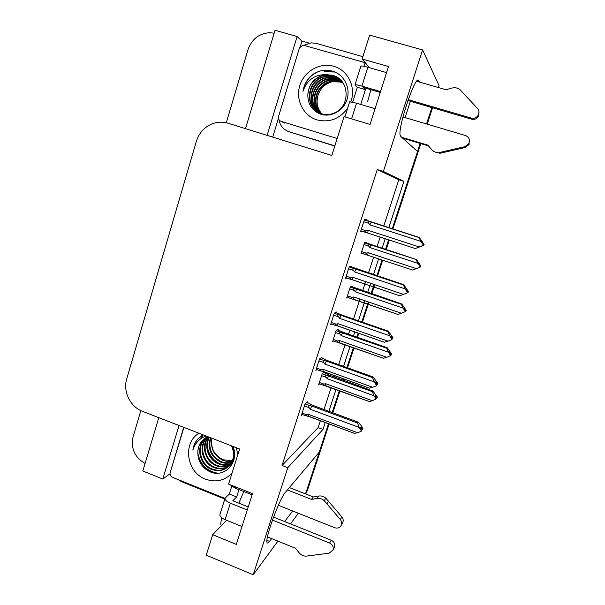 <?xml version="1.0" encoding="UTF-8"?>
<svg xmlns="http://www.w3.org/2000/svg" width="605" height="605" viewBox="0 0 605 605"><rect width="100%" height="100%" fill="white"/><g stroke="black" fill="none" stroke-linecap="round" stroke-linejoin="round"><path stroke-width="0.91" d="M243.792 491.547L238.824 503.171M419.499 82.099L418.652 80.639C415.96 73.265 397.735 127.148 400.162 135.255L400.631 136.337L417.533 151.462L392.259 228.766L420.165 143.415M388.826 227.654L403.928 181.371L383.373 171.472L422.6 49.935L439.056 85.623L438.436 87.536M405.085 117.597L410.364 101.269M388.637 239.86L385.514 249.396L388.637 239.86M382.08 259.916L376.923 275.691L382.08 259.916M374.056 284.463L371.084 293.538L374.056 284.463M368.339 301.933L361.798 321.951L368.339 301.933M358.137 333.158L356.852 337.083L358.137 333.158M353.38 347.701L346.892 367.56L353.38 347.701M343.209 378.813L342.801 380.053L343.209 378.813M339.322 390.717L332.19 412.527L339.322 390.717M329.12 424.067L307.582 489.952L306.349 491.555L328.492 423.833L319.236 452.147L285.424 492.311C279.767 498.172 265.436 536.65 266.934 542.095C267.183 543.57 268.053 543.343 269.535 541.407L271.675 538.594M300.367 46.335L301.971 41.064L309.193 43.121M272.726 137.108L278.444 118.33M158.812 417.662L142.818 470.992L162.798 479.039L179.042 425.512M162.798 479.039L170.005 473.821M267.107 135.361L297.1 36.542L301.971 41.064M297.1 36.542L275.025 30.25L245.501 128.653M226.293 122.762L247.967 49.739C251.71 39.264 258.864 33.585 269.422 32.708L274.148 33.162M145.071 463.475C134.688 457.395 130.695 448.494 133.092 436.765L140.852 410.621M422.6 49.935L369.64 35.12L362.138 58.995L369.443 67.707M226.58 520.27L212.68 534.691L206.245 555.171L253.223 574.75L277.899 541.127M290.529 523.907L298.348 513.252M284.63 521.54L292.654 510.983M253.223 574.75L287.768 467.703L322.987 429.391L325.248 422.456M328.893 411.302L336.04 389.393M339.481 378.851L339.927 377.49M343.557 366.365L350.061 346.438M353.494 335.904L354.802 331.895M358.432 320.779L364.959 300.776M367.696 292.389L370.653 283.321M373.519 274.549L378.662 258.789M382.095 248.277L385.204 238.741M362.138 58.995L388.493 66.527L370.056 124.426L344.041 116.606L331.827 155.462L228.115 123.254C222.625 121.613 217.187 121.855 211.81 123.972C204.112 127.33 198.954 133.153 196.323 141.441L126.747 378.783C122.77 391.412 130.234 406.855 142.523 411.347L239.603 449.008L228.577 484.106L252.482 493.612L236.305 544.409L212.68 534.691M370.873 89.721L367.651 101.542M383.759 226.013L398.808 179.776L377.255 169.574L282.059 465.479L287.768 467.703M377.255 169.574L383.373 171.472M398.808 179.776L403.928 181.371M282.059 465.479L318.154 427.576L320.408 420.641M324.038 409.502L331.162 387.616M334.588 377.074L335.034 375.713M338.649 364.603L345.13 344.699M348.556 334.172L349.856 330.164M353.471 319.062L359.983 299.074M362.705 290.687L365.654 281.627M368.505 272.87L373.633 257.125M377.051 246.621L380.152 237.092M318.154 427.576L322.987 429.391M321.799 357.873L322.011 357.222L319.553 358.916L315.855 370.389L316.907 369.61M336.395 312.626L336.592 312.014L334.308 313.118L330.557 324.749L331.729 324.121M351.187 266.752L351.376 266.17L349.282 266.661L345.478 278.459L346.899 278.035M366.199 220.212L366.373 219.675L364.467 219.532L360.603 231.503L362.599 231.382M307.416 402.484L307.635 401.796L305.003 404.072L301.358 415.385L302.349 414.486M338.097 329.967L338.286 329.377L336.153 330.64L332.606 341.606L333.627 340.948M352.095 286.717L352.276 286.157L350.303 286.876L346.71 297.985L347.883 297.494M366.282 242.885L366.448 242.355L364.649 242.514L361.011 253.782L362.584 253.525M324.28 372.65L324.484 372.037L322.193 373.814L318.691 384.636L319.629 383.857M360.799 230.913L362.561 231.488M306.349 491.555L305.427 493.877M431.887 107.561L426.525 123.957M432.552 107.758L427.206 124.161M420.838 143.619L392.925 228.977M389.295 240.072L386.171 249.615M382.731 260.135L377.573 275.91M374.707 284.683L371.735 293.758M368.99 302.152L362.448 322.178M358.78 333.385L357.495 337.31M354.023 347.928L347.527 367.787M343.844 379.048L343.443 380.28M339.957 390.951L332.818 412.761M307.582 489.952L305.722 493.99M323.872 372.498L329.339 375.168L372.846 390.943L377.346 397.054L376.877 397.659L375.524 395.443L375.055 396.041L376.408 398.272L376.197 398.907L372.362 400.737L325.603 383.683L323.94 384.107L319.395 382.451M325.407 385.635L369.262 401.531L322.737 384.984L323.94 384.107M377.081 397.485L376.665 398.294L377.187 397.53M372.846 390.943L372.287 391.609L326.745 375.418C325.324 375.244 325.119 375.871 326.148 377.308L327.207 378.73L374.026 395.753L375.932 398.884L376.408 398.272M375.72 399.527L375.932 398.884M377.346 397.054L376.877 397.659M369.262 401.531L372.362 400.737M325.361 385.498L325.603 383.683M328.606 375.773L327.207 378.73M374.026 395.753L372.287 391.609M375.939 397.5L376.824 397.825M376.212 397.946L376.718 398.135M307.015 402.333L312.634 405.274L358.16 422.161L360.951 425.232L362.932 428.499L362.327 429.421L360.966 426.911L360.414 427.667L361.835 430.011L361.064 431.448L361.835 430.011M361.23 429.013L362.327 429.421M362.932 428.499L362.387 429.255M362.221 429.747L362.766 428.99L362.168 429.913L361.518 429.482M304.391 405.963L309.155 407.74C308.089 406.22 308.308 405.539 309.813 405.698L305.132 403.958M309.155 407.74L310.274 409.237L311.787 406.031L309.813 405.698M310.274 409.237L359.279 427.478L357.51 423.008L311.787 406.031M358.16 422.161L357.51 423.008M359.279 427.478L361.283 430.783M308.391 416.149L354.485 433.384L308.459 416.338L308.595 414.41L306.864 414.848L302.099 413.071M308.459 416.338L305.578 415.688L306.864 414.848M354.485 433.384L357.547 432.696L308.595 414.41M361.064 431.448L357.547 432.696M337.59 329.793L343.247 332.311L387.192 347.739L391.685 354.023L391.269 354.469L389.9 352.246L389.476 352.692L390.845 354.923L390.633 355.574L386.814 357.298L339.579 340.6L337.9 341.054L333.31 339.428M339.329 342.725L383.51 358.281L337.469 342.332L336.713 342.037L337.9 341.054M391.39 354.447L391.049 355.112L391.526 354.5M387.192 347.739L386.693 348.238L340.713 332.327C339.292 332.115 339.095 332.727 340.131 334.164L341.205 335.586L388.493 352.239L390.422 355.385L390.845 354.923M390.21 356.035L390.422 355.385M391.685 354.023L391.269 354.469M383.51 358.281L386.814 357.298M339.307 342.634L339.579 340.6M342.566 332.735L341.205 335.586M388.493 352.239L386.693 348.238M390.52 354.394L391.216 354.636M351.392 286.483L401.735 303.96L406.22 310.403L405.849 310.698L404.473 308.459L404.102 308.747L405.486 310.993L405.267 311.643L401.463 313.261L353.743 296.942L352.049 297.418L347.406 295.83M353.433 299.241L397.954 314.464L351.581 298.794L350.885 298.515L352.049 297.418M405.857 310.811L405.637 311.348L406.061 310.887M401.735 303.96L401.296 304.27L354.87 288.653C353.449 288.404 353.267 289.001 354.311 290.43L355.392 291.86L403.164 308.134L405.108 311.288L405.486 310.993M404.889 311.946L405.108 311.288M397.954 314.464L401.463 313.261M353.433 299.21L353.743 296.942M356.723 289.114L355.392 291.86M403.164 308.134L401.296 304.27M405.297 310.69L405.796 310.864M365.049 242.476L416.482 259.575L420.951 266.185L418.925 264.204L420.316 266.45L420.097 267.115L420.732 266.843L420.301 266.51M416.482 259.575L369.224 244.39C367.802 244.102 367.621 244.67 368.679 246.099L369.776 247.528L418.04 263.425L419.999 266.586L419.779 267.251L412.663 270.049L365.889 254.667L365.261 254.402L366.388 253.185L361.699 251.635M416.308 268.62L368.105 252.678L366.388 253.185M367.734 255.166L368.105 252.678M371.069 244.904L369.776 247.528M418.04 263.425L416.096 259.696M321.323 357.699L327.123 360.459L373.134 376.983L377.898 383.494L377.346 384.258L375.977 381.74L375.471 382.322L376.907 384.674L376.189 385.952L376.907 384.674M376.461 383.933L377.346 384.258M377.898 383.494L377.407 384.084M377.24 384.583L377.732 383.993L377.18 384.757L376.749 384.409M318.918 360.882L323.736 362.614C322.654 361.102 322.866 360.436 324.371 360.64L319.561 358.909M323.736 362.614L324.862 364.119L326.345 361.034L324.371 360.64M324.862 364.119L374.389 381.959L372.551 377.633L326.345 361.034M373.134 376.983L372.551 377.633M374.389 381.959L376.408 385.272M322.919 371.326L369.345 388.138L322.964 371.485L323.161 369.36L321.406 369.829L316.596 368.082M322.964 371.485L320.136 370.774L321.406 369.829M369.345 388.138L372.635 387.253L323.161 369.36M376.189 385.952L372.635 387.253M335.767 312.414L341.825 315.016L388.327 331.162L393.076 337.855L392.584 338.445L391.193 335.919L390.747 336.327L392.199 338.687L391.526 339.798L392.471 338.777M391.904 338.21L392.584 338.445M393.076 337.855L392.637 338.271M333.65 315.152L338.52 316.846C337.424 315.334 337.628 314.698 339.14 314.94L334.27 313.246M338.52 316.846L339.655 318.351L341.107 315.387L339.14 314.94M339.655 318.351L389.718 335.79L387.805 331.608L341.107 315.387M388.327 331.162L387.805 331.608M389.718 335.79L391.76 339.11M337.651 325.891L384.425 342.264L337.673 325.989L337.938 323.675L336.161 324.159L331.298 322.465M337.673 325.989L334.905 325.233L336.161 324.159M384.425 342.264L387.934 341.152L337.938 323.675M391.526 339.798L387.934 341.152M350.25 266.434L403.747 284.69L408.473 291.557L408.035 291.973L406.636 289.44L406.25 289.666L407.709 292.034L407.097 292.979L407.709 292.034M407.513 292.623L408.299 292.071L407.581 291.829L408.035 291.973M408.473 291.557L408.095 291.799M407.861 292.487L408.299 292.071M356.738 268.923L403.278 284.925L349.191 266.934M348.593 268.771L353.517 270.427C352.412 268.915 352.609 268.302 354.114 268.582M353.517 270.427L354.666 271.932L356.073 269.096M354.666 271.932L405.267 288.94L403.278 284.925M405.267 288.94L407.324 292.276M352.594 279.82L399.723 295.754L352.594 279.85L352.919 277.332L351.119 277.846L346.211 276.183M352.594 279.85L349.902 279.041L351.119 277.846M399.723 295.754L403.459 294.393L352.919 277.332M407.097 292.979L403.459 294.393M364.429 219.638L419.363 237.523L424.09 244.594L423.712 244.828L421.972 242.325L423.447 244.707L423.213 245.411L420.596 246.454L423.863 245.29L415.325 248.557L367.734 233.038L368.12 230.316L366.305 230.86L361.336 229.242M423.371 244.934L423.916 245.116M363.756 221.725L368.732 223.336C367.613 221.831 367.802 221.233 369.307 221.559L364.331 219.948M368.732 223.336L369.889 224.841L371.258 222.133L369.307 221.559M369.889 224.841L421.042 241.418L418.978 237.553L371.258 222.133M419.363 237.523L418.978 237.553M421.042 241.418L423.122 244.76M423.447 244.707L423.213 245.411M367.734 233.038L365.118 232.199C364.482 231.707 364.875 231.261 366.305 230.86M415.325 248.557L419.205 246.938L368.12 230.316M422.887 245.471L419.205 246.938M380.235 92.459L363.28 87.498L365.405 89.631L357.351 87.279L354.984 84.904C355.332 84.511 357.638 84.919 361.911 86.129L380.522 91.567M408.193 99.659L471.295 118.096L471.628 119.185L407.883 100.543M365.405 89.631L360.724 104.446M357.351 87.279L352.67 102.154M365.692 63.23L364.989 63.026L363.96 66.285M278.882 115.419L298.295 51.652M304.149 45.186L311.174 42.842L316.158 43.348L362.871 56.673M334.777 146.085L289.054 131.739L334.852 145.843M289.054 131.739C283.458 129.75 280.085 125.734 278.943 119.684M428.476 145.926L402.635 138.129M401.644 137.244L427.773 145.117L431.758 149.677C433.724 151.81 436.19 152.785 439.147 152.589L464.806 146.675L468.731 143.695C470.236 139.884 469.155 137.161 465.487 135.512L402.938 116.962M375.062 108.696L356.534 103.198L349.667 101.806L344.933 116.871M439.147 152.589L439.782 153.337L465.2 147.484L469.087 144.542L469.23 139.21M444.002 152.445L443.397 151.689M386.55 72.623L367.87 67.253C363.575 66.074 361.238 65.718 360.86 66.202L354.999 84.859M471.628 119.185C474.456 119.805 476.717 118.905 478.419 116.478L478.147 115.358C479.47 112.87 479.273 110.579 477.549 108.477L459.944 89.616C457.607 87.846 454.968 87.317 452.033 88.043L445.961 89.699L416.641 81.274M478.419 116.478L478.986 111.607M478.147 115.358C476.43 117.809 474.146 118.724 471.295 118.096M230.021 484.681L235.126 488.099L252.088 494.845M278.338 505.288L334.746 527.734C337.779 528.641 339.98 527.749 341.356 525.064C342.029 523.113 341.689 521.276 340.335 519.551L324.204 500.66L325.861 498.195L341.848 516.912L340.335 519.551M238.96 489.627L236.638 496.97L232.812 500.758L248.239 506.945M231.73 486.322L229.303 494.035L236.638 496.97M177.946 479.546L181.719 481.769L224.795 499.064M172.236 465.812L183.701 427.319M221.853 517.895C220.916 521.442 220.621 523.809 220.961 525.004L221.46 525.579M229.303 494.035L225.052 498.255C224.757 499.859 226.527 501.5 230.361 503.178L247.271 509.977M225.007 498.399L219.902 514.628C219.585 516.307 221.339 517.993 225.158 519.687L242 526.531M267.463 536.885L295.482 548.274L299.135 552.811C300.942 554.951 303.188 556.071 305.873 556.177L329.105 553.197L332.947 550.217C333.786 547.064 332.682 544.682 329.634 543.078L272.431 520.088M273.52 517.086L331.238 540.235L329.634 543.078M333.968 548.334L334.52 547.313C335.351 544.175 334.255 541.823 331.238 540.235M311.514 499.397L313.284 496.955L318.729 496.032L317.012 498.467L311.514 499.397L287.435 489.929M289.402 487.585L313.284 496.955M342.226 523.499L342.853 522.372C343.527 520.436 343.194 518.614 341.848 516.912M318.729 496.032C321.368 495.654 323.743 496.372 325.861 498.195M317.012 498.467C319.667 498.089 322.064 498.822 324.204 500.66M326.927 503.746L328.56 501.258M347.656 108.219C339.632 118.966 329.423 122.853 317.028 119.888C303.347 115.835 295.323 99.848 299.785 85.623C304.035 71.329 319.856 62.179 333.665 66.278C347.928 70.021 356.307 87.294 350.847 101.784M320.476 114.111C331.116 117.854 343.821 110.632 347.141 99.122C350.613 87.627 344.033 74.838 333.158 71.329C325.619 69.076 318.555 70.316 311.968 75.058C306.954 79.338 303.967 84.738 303.007 91.249C307 79.898 314.887 74.354 326.677 74.612L323.395 75.081C313.768 78.068 308.573 84.67 307.816 94.894C307.885 104.31 312.104 110.715 320.476 114.111M340.91 80.306L334.656 77.016L325.271 76.676C306.296 79.905 304.27 109.694 322.215 114.073C326.239 115.26 330.375 114.988 334.625 113.241L334.262 112.999C350.56 106.972 349.97 79.565 332.833 75.383L326.677 74.612M340.237 79.641L333.204 75.716L323.743 75.368C314.04 78.181 308.731 84.692 307.816 94.894M340.744 80.132L334.293 76.691L324.893 76.351C305.873 79.588 303.846 109.437 321.83 113.823C325.861 115.018 330.005 114.746 334.262 112.999M341.394 80.82L335.73 77.984L326.405 77.637C307.537 80.851 305.525 110.45 323.365 114.799L323.766 114.912M341.553 80.994L336.085 78.302L326.776 77.954C310.985 80.752 305.54 103.818 318.495 112.447M342.15 81.713L337.492 79.565L328.258 79.217C313.004 81.925 307.287 103.886 319.311 112.863M341.999 81.531L337.144 79.247L327.895 78.907C312.505 81.63 306.848 103.871 319.107 112.764M342.71 82.454L338.876 80.805L329.717 80.457C314.986 83.074 309.034 103.984 320.151 113.233M342.574 82.265L338.535 80.495L329.354 80.147C314.494 82.787 308.595 103.954 319.939 113.143M343.232 83.225L340.237 82.023L331.147 81.683C316.922 84.208 310.781 104.09 320.998 113.558M343.111 83.029L339.897 81.72L330.791 81.38C316.438 83.921 310.35 104.06 320.786 113.483M321.792 113.816C317.345 108.56 316.067 102.487 317.943 95.598C315.946 102.487 317.179 108.545 321.648 113.77M337.159 138.507L281 121.318C278.905 120.425 278.088 118.799 278.565 116.455L299.399 48.007L302.871 45.08L365.231 62.686M317.943 95.598C320.574 87.665 325.913 82.9 333.96 81.297M334.988 72.025L324.121 71.692C328.22 70.936 332.1 71.163 335.745 72.373M318.933 71.375C310.146 74.99 304.837 81.614 303.007 91.249M236.336 447.745L237.833 454.642M232.033 473.102C224.682 480.725 215.856 482.745 205.549 479.168C186.529 472.475 182.279 443.132 198.947 433.233M205.201 437.959L201.972 440.954C199.348 444.176 197.964 447.965 197.812 452.313C197.911 461.131 201.805 467.536 209.481 471.522C224.364 479.016 240.155 461.796 232.812 446.377M206.434 437.211L204.384 439.283C196.36 448.373 200.89 464.564 211.939 468.89C217.876 471.174 223.298 470.493 228.198 466.848M231.102 463.733C234.574 458.227 234.997 452.381 232.358 446.203M206.124 437.392L203.787 439.699C195.74 448.804 200.278 465.026 211.349 469.367C219.214 472.104 225.612 470.38 230.55 464.201C234.188 458.386 234.475 452.26 231.42 445.832M197.812 452.313C197.858 448.055 199.151 444.327 201.699 441.143L206.766 437.634C198.795 446.656 203.288 462.719 214.261 467.007C219.532 469.094 224.531 468.701 229.242 465.827M207.394 436.727L206.176 438.043C198.19 447.087 202.69 463.173 213.678 467.476C219.116 469.616 224.221 469.155 228.993 466.084M232.751 462.333L233.553 461.07M208.407 436.908C201.367 446.082 206.093 461.018 216.545 465.154C221.196 467.037 225.741 466.886 230.18 464.708M208.196 436.825C200.671 445.908 205.269 461.411 215.977 465.616C220.78 467.552 225.438 467.34 229.953 464.995M209.459 437.317C204.233 446.558 209.285 459.498 218.798 463.324C222.852 464.995 226.92 465.048 231.019 463.498M209.171 437.203C203.507 446.467 208.498 459.876 218.239 463.778C222.436 465.502 226.633 465.51 230.823 463.808M210.79 437.831C208.075 448.456 211.478 456.352 221.014 461.524C224.493 462.976 228.077 463.196 231.753 462.182M210.434 437.695C207.349 448.524 210.691 456.616 220.462 461.97C224.084 463.483 227.79 463.664 231.579 462.522M232.237 461.131C228.917 461.789 225.718 461.479 222.655 460.193C213.815 455.542 210.253 448.237 211.962 438.285C210.472 448.131 214.208 455.285 223.192 459.755L232.38 460.768M224.999 498.429L172.433 477.33C170.497 476.324 169.733 474.759 170.156 472.634L183.928 427.41M202.977 434.798L197.532 439.26C194.984 442.361 193.426 445.991 192.874 450.143C195.052 443.223 199.431 438.504 206.002 435.971M207.538 448.32L207.878 449.311M207.802 436.674L207.462 437.839M207.243 438.754L206.819 445.167M208.279 451.602C209.844 455.633 212.31 458.976 215.682 461.638M221.12 464.7L226.86 465.994M227.677 466.039L228.909 466.039M229.068 466.031L231.178 465.827M202.335 436.008L200.096 439.238M197.941 455.648C200.731 465.041 206.532 470.864 215.35 473.11M207.439 447.443C208.975 454.582 212.899 459.936 219.214 463.49M202.637 435.804L200.437 438.973M197.79 453.009C200.179 464.481 206.812 471.212 217.679 473.193M201.291 435.797L197.759 439.109C195.158 442.217 193.524 445.9 192.874 450.143M417.669 80.359L418.652 80.639M266.934 540.348L269.535 541.407M432.333 108.469L431.849 107.667M321.595 375.66L326.148 377.308M326.745 375.418L322.231 373.784M336.811 342.105L332.894 340.713M335.533 332.546L340.131 334.164M340.713 332.327L336.13 330.716M351.089 298.628L346.96 297.214M349.667 288.85L354.311 290.43M354.87 288.653L350.242 287.08M365.586 254.569L361.223 253.124M363.991 244.556L368.679 246.099M369.224 244.39L364.543 242.847M335.064 325.331L330.852 323.856M350.189 279.2L345.727 277.687M365.556 232.411L360.814 230.86M351.588 118.875L356.534 103.198M361.911 86.129L367.87 67.253M465.2 147.484L464.806 146.675M225.158 519.687L230.361 503.178M235.126 488.099L235.511 486.859M281 121.318L284.743 123.133M306.372 492.833L305.548 493.922M322.73 384.992L319.016 383.638M325.377 385.544L324.817 385.544M308.399 416.202L307.423 416.195M305.57 415.695L301.721 414.251M336.705 342.044L332.901 340.698M350.885 298.522L346.975 297.176M365.254 254.41L361.238 253.079M322.926 371.387L322.359 371.379M320.128 370.782L316.188 369.352M334.905 325.24L330.859 323.819M349.902 279.049L345.735 277.642M365.118 232.207L360.83 230.807M469.087 144.542L468.731 143.695M221.717 525.306L220.961 525.004M342.853 522.372L341.356 525.064M334.52 547.313L332.947 550.217M324.893 76.351L325.271 76.676M203.787 439.699L204.392 439.283M206.176 438.043L206.766 437.634"/></g></svg>
